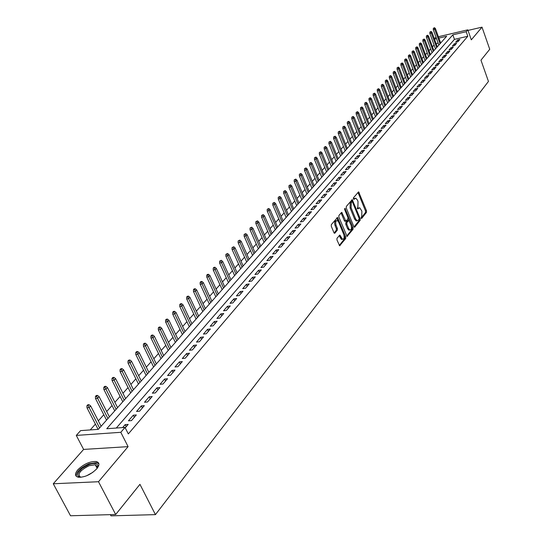 <?xml version="1.0" encoding="UTF-8"?>
<svg xmlns="http://www.w3.org/2000/svg" width="543" height="543" viewBox="0 0 543 543"><rect width="100%" height="100%" fill="white"/><g stroke="black" fill="none" stroke-linecap="round" stroke-linejoin="round"><path stroke-width="0.81" d="M361.095 218.089L361.699 218.408L366.477 212.388L366.518 210.813L358.624 191.842L353.391 197.869L353.357 198.982L353.975 199.315L355.808 198.147L357.409 200.048L358.027 201.589L357.891 206.673L357.233 208.566L357.844 208.885L359.69 207.704L361.876 211.112L361.747 216.195L361.095 218.089M96.742 468.819C99.81 464.889 99.613 462.453 96.152 461.516C89.839 461.299 83.724 464.061 77.798 469.81C74.601 473.815 74.798 476.292 78.382 477.243C84.789 477.392 90.905 474.582 96.742 468.819M469.009 33.293L468.84 32.797M336.993 238.262L336.945 239.918L339.619 245.782L345.715 238.526L345.762 236.891L337.522 217.485L331.339 224.605L331.284 226.261L333.959 232.709L334.882 233.157L337.346 230.13L337.393 228.481L336.076 225.304C335.289 222.277 335.703 220.689 337.339 220.553L338.676 222.135L343.78 234.522C344.567 237.562 344.14 239.151 342.497 239.273L339.877 235.085L336.993 238.262M115.686 514.499L70.529 515.769L53.268 483.772L98.5 481.722L115.686 514.499L139.945 484.329L155.441 514.628L488.456 81.43L480.962 60.178L489.732 49.27L482.014 27.15L471.317 39.829L467.795 29.845L466.186 31.718L467.795 36.272L128.318 433.925L125.012 427.409L120.797 432.303L76.278 435.418L80.602 430.626L98.364 429.343L446.665 36.272L438.887 38.091M98.5 481.722L128.094 446.638L120.797 432.303M353.887 226.682L354.769 227.13L360.185 220.309L360.226 218.714L352.231 199.614L346.332 206.428L346.285 208.044L353.887 226.682M353.031 229.316L347.072 236.422L338.866 217.051L338.913 215.415L341.744 212.347L345.864 221.15L347.853 219.067L347.9 217.451L344.662 209.537L344.975 208.315L353.072 227.7L353.031 229.316L351.993 229.479L346.726 236.103M482.014 27.15L467.998 30.428M457.898 41.743L459.867 39.463L457.64 39.978L455.672 42.259L457.898 41.743M454.593 45.585L456.582 43.277L454.348 43.786L452.353 46.094L454.593 45.585M451.247 49.467L453.262 47.132L451.016 47.641L449 49.976L451.247 49.467M447.866 53.39L449.903 51.028L447.642 51.544L445.606 53.906L447.866 53.39M444.439 57.368L446.502 54.979L444.235 55.488L442.172 57.877L444.439 57.368M440.977 61.386L443.061 58.97L440.787 59.479L438.696 61.895L440.977 61.386M437.468 65.459L439.579 63.008L437.291 63.517L435.174 65.968L437.468 65.459M433.918 69.579L436.049 67.101L433.755 67.61L431.617 70.088L433.918 69.579M430.327 73.746L432.486 71.242L430.178 71.744L428.013 74.255L430.327 73.746M426.689 77.968L428.875 75.429L426.56 75.939L424.368 78.47L426.689 77.968M423.004 82.244L425.223 79.672L422.895 80.174L420.676 82.746L423.004 82.244M419.277 86.568L421.524 83.968L419.182 84.47L416.936 87.07L419.277 86.568M415.504 90.946L417.777 88.312L415.429 88.814L413.155 91.448L415.504 90.946M411.682 95.385L413.983 92.717L411.628 93.213L409.32 95.88L411.682 95.385M407.813 99.871L410.141 97.17L407.773 97.672L405.438 100.367L407.813 99.871M403.897 104.419L406.252 101.684L403.877 102.179L401.508 104.914L403.897 104.419M399.926 109.028L402.315 106.258L399.926 106.754L397.53 109.523L399.926 109.028M395.908 113.691L398.324 110.887L395.922 111.376L393.499 114.186L395.908 113.691M391.836 118.422L394.286 115.578L391.87 116.066L389.419 118.91L391.836 118.422M387.709 123.207L390.193 120.329L387.77 120.817L385.279 123.695L387.709 123.207M383.528 128.053L386.046 125.141L383.609 125.623L381.091 128.542L383.528 128.053M379.299 132.974L381.844 130.015L379.401 130.496L376.842 133.456L379.299 132.974M375.003 137.949L377.589 134.956L375.132 135.438L372.539 138.431L375.003 137.949M370.659 142.999L373.272 139.958L370.801 140.44L368.181 143.474L370.659 142.999M366.247 148.11L368.901 145.035L366.423 145.51L363.762 148.585L366.247 148.11M361.781 153.296L364.468 150.18L361.977 150.655L359.283 153.771L361.781 153.296M357.253 158.549L359.982 155.393L357.477 155.861L354.742 159.024L357.253 158.549M352.665 163.877L355.427 160.674L352.909 161.142L350.14 164.346L352.665 163.877M348.009 169.28L350.812 166.029L348.28 166.497L345.477 169.742L348.009 169.28M343.291 174.758L346.129 171.459L343.59 171.927L340.746 175.219L343.291 174.758M338.506 180.31L341.384 176.97L338.832 177.432L335.947 180.771L338.506 180.31M333.653 185.944L336.572 182.557L334.006 183.011L331.081 186.398L333.653 185.944M328.732 191.659L331.692 188.217L329.112 188.672L326.146 192.107L328.732 191.659M323.737 197.448L326.743 193.966L324.151 194.414L321.144 197.896L323.737 197.448M318.673 203.326L321.721 199.79L319.121 200.238L316.06 203.774L318.673 203.326M313.535 209.293L316.623 205.702L314.01 206.143L310.908 209.734L313.535 209.293M308.322 215.347L311.458 211.702L308.831 212.143L305.682 215.781L308.322 215.347M303.028 221.483L306.211 217.791L303.571 218.225L300.381 221.917L303.028 221.483M297.659 227.721L300.89 223.967L298.236 224.395L294.998 228.141L297.659 227.721M292.209 234.047L295.487 230.239L292.82 230.66L289.534 234.467L292.209 234.047M286.677 240.468L290.003 236.599L287.322 237.019L283.989 240.882L286.677 240.468M281.057 246.984L284.437 243.06L281.742 243.474L278.355 247.398L281.057 246.984M275.355 253.608L278.783 249.624L276.082 250.031L272.64 254.009L275.355 253.608M269.559 260.328L273.048 256.282L270.326 256.683L266.83 260.728L269.559 260.328M263.681 267.156L267.217 263.043L264.489 263.443L260.939 267.55L263.681 267.156M257.701 274.086L261.298 269.912L258.549 270.305L254.945 274.48L257.701 274.086M251.633 281.131L255.285 276.889L252.529 277.276L248.864 281.512L251.633 281.131M245.47 288.285L249.183 283.982L246.407 284.362L242.687 288.666L245.47 288.285M239.205 295.562L242.972 291.184L240.182 291.557L236.409 295.928L239.205 295.562M232.838 302.946L236.667 298.501L233.863 298.867L230.022 303.313L232.838 302.946M226.363 310.46L230.259 305.94L227.442 306.3L223.54 310.813L226.363 310.46M219.786 318.096L223.743 313.501L220.913 313.847L216.949 318.442L219.786 318.096M213.1 325.854L217.125 321.184L214.281 321.524L210.243 326.194L213.1 325.854M206.299 333.748L210.392 328.997L207.535 329.329L203.435 334.081L206.299 333.748M199.383 341.771L203.55 336.938L200.672 337.271L196.505 342.097L199.383 341.771M192.351 349.936L196.586 345.022L193.702 345.341L189.453 350.249L192.351 349.936M185.197 358.237L189.507 353.235L186.602 353.547L182.285 358.536L185.197 358.237M177.921 366.681L182.305 361.597L179.387 361.896L174.995 366.973L177.921 366.681M170.516 375.274L174.975 370.102L172.043 370.394L167.577 375.559L170.516 375.274M162.981 384.023L167.516 378.756L164.57 379.034L160.029 384.295L162.981 384.023M155.312 392.922L159.927 387.559L156.968 387.831L152.339 393.186L155.312 392.922M147.506 401.983L152.203 396.526L149.23 396.784L144.519 402.234L147.506 401.983M139.558 411.207L144.343 405.655L141.35 405.899L136.558 411.451L139.558 411.207M131.46 420.601L136.334 414.947L133.327 415.185L128.447 420.832L131.46 420.601M467.795 36.272L454.457 39.354L116.283 428.04M125.229 427.836L128.182 424.409L125.162 424.633L122.609 427.585M434.067 45.055L432.486 46.834M430.633 48.904L429.018 50.709M427.158 52.793L425.515 54.633M423.642 56.73L421.965 58.603M420.085 60.707L418.375 62.621M416.488 64.739L414.743 66.687M412.843 68.818L411.071 70.8M409.15 72.945L407.345 74.968M405.417 77.126L403.585 79.183M401.644 81.355L399.77 83.452M397.815 85.631L395.908 87.769M393.946 89.968L392.005 92.14M390.023 94.353L388.048 96.573M386.059 98.799L384.044 101.059M382.041 103.299L379.985 105.6M377.969 107.853L375.878 110.195M373.849 112.469L371.711 114.851M369.674 117.139L367.496 119.575M365.446 121.87L363.226 124.354M361.163 126.668L358.903 129.193M356.819 131.521L354.518 134.101M352.421 136.449L350.079 139.069M347.968 141.431L345.579 144.105M343.454 146.488L341.018 149.216M338.88 151.606L336.395 154.388M334.237 156.798L331.712 159.635M329.54 162.058L326.961 164.95M324.775 167.393L322.142 170.339M319.942 172.803L317.261 175.803M315.042 178.28L312.306 181.348M310.08 183.846L307.29 186.968M305.044 189.48L302.2 192.663M299.933 195.202L297.035 198.446M294.754 200.998L291.795 204.311M289.494 206.883L286.48 210.263M284.165 212.849L281.084 216.297M278.756 218.904L275.613 222.42M273.265 225.053L270.061 228.637M267.692 231.291L264.421 234.949M262.038 237.617L258.699 241.35M256.296 244.045L252.889 247.852M250.466 250.567L246.99 254.457M244.554 257.185L241.004 261.156M238.547 263.912L234.922 267.964M232.445 270.74L228.746 274.88M226.248 277.677L222.474 281.898M219.956 284.722L216.1 289.032M213.562 291.876L209.625 296.281M207.059 299.152L203.041 303.646M200.462 306.537L196.356 311.132M193.749 314.051L189.561 318.741M186.935 321.68L182.645 326.479M179.998 329.445L175.62 334.339M172.952 337.332L168.479 342.334M165.785 345.355L161.217 350.466M158.495 353.513L153.825 358.74M151.083 361.808L146.305 367.156M143.542 370.251L138.662 375.715M135.865 378.838L130.877 384.424M128.06 387.58L122.956 393.295M120.112 396.471L114.892 402.315M112.028 405.526L106.686 411.506M103.794 414.743L98.331 420.859M95.405 424.131L90.226 429.927M441.221 42.415L440.516 42.585M438.147 43.128L436.124 43.596M110.365 514.649L110.996 515.85L155.441 514.628M128.094 446.638L83.615 449.421L53.268 483.772M83.615 449.421L76.278 435.418M434.278 38.526L436.029 37.284M466.186 31.718L452.842 34.833L106.767 428.732L125.012 427.409M438.391 36.734L467.795 29.845M436.518 38.641L434.495 39.116M454.457 39.354L452.842 34.833M457.64 39.978L458.163 41.444M454.348 43.786L454.871 45.259M451.016 47.641L451.545 49.121M447.642 51.544L448.179 53.024M444.235 55.488L444.778 56.974M440.787 59.479L441.33 60.979M437.291 63.517L437.841 65.024M433.755 67.61L434.312 69.124M430.178 71.744L430.742 73.264M426.56 75.939L427.124 77.466M422.895 80.174L423.465 81.708M419.182 84.47L419.759 86.011M415.429 88.814L416.006 90.362M411.628 93.213L412.212 94.774M407.773 97.672L408.363 99.233M403.877 102.179L404.467 103.754M399.926 106.754L400.524 108.335M395.922 111.376L396.533 112.971M391.87 116.066L392.487 117.661M387.77 120.817L388.388 122.419M383.609 125.623L384.234 127.238M379.401 130.496L380.025 132.119M375.132 135.438L375.77 137.067M370.801 140.44L371.446 142.083M366.423 145.51L367.068 147.16M361.977 150.655L362.636 152.311M357.477 155.861L358.136 157.524M352.909 161.142L353.581 162.819M348.28 166.497L348.959 168.181M343.59 171.927L344.276 173.617M338.832 177.432L339.524 179.129M334.006 183.011L334.705 184.722M329.112 188.672L329.818 190.389M324.151 194.414L324.863 196.138M319.121 200.238L319.841 201.976M314.01 206.143L314.743 207.894M308.831 212.143L309.564 213.894M303.571 218.225L304.318 219.99M298.236 224.395L298.989 226.173M292.82 230.66L293.58 232.445M287.322 237.019L288.095 238.818M281.742 243.474L282.523 245.28M276.082 250.031L276.869 251.843M270.326 256.683L271.127 258.509M264.489 263.443L265.296 265.283M258.549 270.305L259.371 272.152M252.529 277.276L253.357 279.136M246.407 284.362L247.241 286.229M240.182 291.557L241.031 293.437M233.863 298.867L234.725 300.761M227.442 306.3L228.311 308.2M220.913 313.847L221.795 315.761M214.281 321.524L215.171 323.452M207.535 329.329L208.437 331.264M200.672 337.271L201.589 339.212M193.702 345.341L194.625 347.296M186.602 353.547L187.539 355.516M179.387 361.896L180.337 363.878M172.043 370.394L173.007 372.383M164.57 379.034L165.547 381.043M156.968 387.831L157.959 389.847M149.23 396.784L150.235 398.813M141.35 405.899L142.368 407.942M133.327 415.185L134.359 417.234M125.162 424.633L126.207 426.703M358.726 207.867L357.45 208.281L358.475 208.112M354.85 198.31L353.581 198.718L354.606 198.548M361.081 218.055L365.459 212.551L365.5 210.976L357.959 192.331M352.251 201.745L351.552 200.095M354.016 226.933L359.161 220.472L359.249 219.005M359.106 219.508L359.133 218.388L352.543 202.132L351.925 201.806L351.253 202.62L351.111 207.752L355.638 218.897L357.185 220.757L359.106 219.508M351.226 201.921L351.925 201.806M357.172 220.75L356.154 220.92L354.606 219.06L350.072 207.921L350.221 202.797L350.893 201.976M345.151 221.259L344.33 220.729L341.052 212.822M348.049 218.116L349.027 220.499M351.416 226.343L352.04 227.863L353.072 227.7M348.592 228.433L349.882 229.981C351.477 229.838 351.878 228.277 351.104 225.297L348.85 220.39L346.868 222.474L346.821 224.096L348.592 228.433L347.554 228.589L348.844 230.144L349.726 230.001M348.525 220.444L347.405 220.689L348.443 220.519M347.554 228.589L345.776 224.266L345.823 222.637L347.405 220.689M351.993 229.479L352.04 227.863M342.382 239.293L341.452 239.429L339.171 235.553M336.422 220.696L336.293 220.716C334.658 220.858 334.237 222.44 335.031 225.467L336.076 225.304M334.101 232.988L336.293 230.293L336.348 228.651L335.031 225.467M338.241 221.327L336.823 217.96M339.273 245.47L344.669 238.682L344.717 237.047L344.072 235.486M434.556 27.707L433.334 28.29L434.556 27.707L435.472 28.657L434.855 29.329L433.273 29.702L438.859 45.089M434.217 28.08L440.074 43.718M435.472 28.657L440.678 43.033M433.273 29.702L433.334 28.29M80.9 477.297L78.049 476.116L77.663 474.399L78.559 472.172L81.986 468.521L88.814 464.638C94.373 462.779 97.401 463.227 97.896 465.996L97.177 468.297M97.272 468.127L97.489 466.966L95.249 464.74L89.079 465.704C79.807 470.455 77.018 474.31 80.71 477.283M98.887 463.797L96.634 462.602L88.971 463.797C80.493 467.638 76.258 471.806 76.264 476.299M431.128 31.44L429.9 32.03L431.128 31.44L432.052 32.397L431.434 33.075L429.846 33.449L435.472 48.904M430.782 31.82L436.694 47.533M432.052 32.397L437.305 46.841M429.846 33.449L429.9 32.03M427.667 35.22L426.431 35.811L427.667 35.22L428.597 36.177L427.972 36.863L426.37 37.243L432.052 52.766M427.321 35.6L433.273 51.388M428.597 36.177L433.891 50.689M426.37 37.243L426.431 35.811M424.164 39.042L422.916 39.639L424.164 39.042L425.101 40.006L424.463 40.698L422.861 41.078L428.583 56.676M423.811 39.429L429.812 55.291M425.101 40.006L430.436 54.585M422.861 41.078L422.916 39.639M420.615 42.911L419.366 43.508L420.615 42.911L421.558 43.881L420.92 44.58L419.305 44.954L425.081 60.633M420.255 43.304L426.309 59.241M421.558 43.881L426.947 58.529M419.305 44.954L419.366 43.508M417.024 46.827L415.768 47.431L417.024 46.827L417.974 47.798L417.329 48.51L415.707 48.884L421.538 64.631M416.664 47.221L422.766 63.239M417.974 47.798L423.411 62.52M415.707 48.884L415.768 47.431M413.393 50.784L412.13 51.395L413.393 50.784L414.357 51.761L413.698 52.481L412.069 52.854L417.947 68.683M413.033 51.185L419.182 67.284M414.357 51.761L419.834 66.551M412.069 52.854L412.13 51.395M409.721 54.795L408.445 55.406L409.721 54.795L410.684 55.773L410.019 56.499L408.39 56.872L414.316 72.782M409.347 55.203L415.558 71.377M410.684 55.773L416.216 70.638M408.39 56.872L408.445 55.406M406.001 58.854L404.718 59.472L406.001 58.854L406.972 59.839L406.3 60.572L404.664 60.945L410.644 76.93M405.628 59.262L411.886 75.525M406.972 59.839L412.551 74.771M404.664 60.945L404.718 59.472M402.234 62.961L400.944 63.579L402.234 62.961L403.218 63.945L402.533 64.692L400.89 65.065L406.924 81.124M401.854 63.375L408.173 79.712M403.218 63.945L408.845 78.959M400.89 65.065L400.944 63.579M398.426 67.115L397.123 67.739L398.426 67.115L399.41 68.106L398.725 68.866L397.069 69.233L403.157 85.373M398.039 67.536L404.413 83.961M399.41 68.106L405.092 83.194M397.069 69.233L397.123 67.739M394.564 71.323L393.254 71.954L394.564 71.323L395.562 72.321L394.863 73.088L393.207 73.454L399.349 89.67M394.177 71.751L400.605 88.258M395.562 72.321L401.291 87.477M393.207 73.454L393.254 71.954M390.661 75.586L389.345 76.217L390.661 75.586L391.666 76.583L390.96 77.357L389.29 77.73L395.487 94.027M390.268 76.013L396.75 92.602M391.666 76.583L397.449 91.821M389.29 77.73L389.345 76.217M386.704 79.902L385.381 80.54L386.704 79.902L387.716 80.907L387.003 81.688L385.326 82.054L391.584 98.432M386.311 80.337L392.847 97.007M387.716 80.907L393.553 96.213M385.326 82.054L385.381 80.54M382.7 84.267L381.362 84.912L382.7 84.267L383.725 85.278L382.998 86.066L381.315 86.432L387.627 102.898M382.299 84.708L388.897 101.466M383.725 85.278L389.609 100.659M381.315 86.432L381.362 84.912M378.647 88.692L377.297 89.337L378.647 88.692L379.672 89.704L378.939 90.505L377.249 90.871L383.623 107.419M378.24 89.133L384.899 105.98M379.672 89.704L385.618 105.166M377.249 90.871L377.297 89.337M374.541 93.172L373.184 93.824L374.541 93.172L375.58 94.19L374.833 94.998L373.136 95.364L379.571 111.994M374.127 93.62L380.847 110.555M375.58 94.19L381.58 109.727M373.136 95.364L373.184 93.824M370.38 97.706L369.016 98.364L370.38 97.706L371.426 98.731L370.672 99.552L368.969 99.912L375.464 116.63M369.966 98.161L376.74 115.184M371.426 98.731L377.487 114.349M368.969 99.912L369.016 98.364M366.172 102.301L364.794 102.966L366.172 102.301L367.224 103.326L366.464 104.161L364.747 104.527L371.303 121.32M365.744 102.763L372.586 119.874M367.224 103.326L373.34 119.026M364.747 104.527L364.794 102.966M361.903 106.957L360.518 107.629L361.903 106.957L362.962 107.989L362.195 108.831L360.471 109.191L367.095 126.078M361.475 107.426L368.378 124.625M362.962 107.989L369.138 123.763M360.471 109.191L360.518 107.629M357.579 111.675L356.181 112.347L357.579 111.675L358.651 112.706L357.871 113.562L356.14 113.921L362.826 130.89M357.145 112.15L364.115 129.438M358.651 112.706L364.882 128.569M356.14 113.921L356.181 112.347M353.201 116.446L351.796 117.132L353.201 116.446L354.28 117.492L353.486 118.36L351.749 118.713L358.502 135.77M352.76 116.928L359.792 134.311M354.28 117.492L360.572 133.429M351.749 118.713L351.796 117.132M348.762 121.293L347.344 121.978L348.762 121.293L349.848 122.338L349.047 123.213L347.303 123.573L354.117 140.712M348.314 121.781L355.414 139.252M349.848 122.338L356.208 138.356M347.303 123.573L347.344 121.978M344.262 126.193L342.837 126.886L344.262 126.193L345.362 127.245L344.547 128.134L342.796 128.487L349.678 145.721M343.814 126.689L350.982 144.255M345.362 127.245L351.783 143.352M342.796 128.487L342.837 126.886M339.708 131.168L338.269 131.868L339.708 131.168L340.814 132.22L339.993 133.123L338.228 133.476L345.185 150.798M339.246 131.671L346.488 149.325M340.814 132.22L347.303 148.409M338.228 133.476L338.269 131.868M335.092 136.205L333.64 136.911L335.092 136.205L336.205 137.264L335.37 138.18L333.599 138.526L340.624 155.943M334.624 136.714L341.934 154.47M336.205 137.264L342.755 153.54M333.599 138.526L333.64 136.911M330.409 141.309L328.949 142.022L330.409 141.309L331.535 142.375L330.687 143.304L328.909 143.651L336.008 161.156M329.934 141.825L337.318 159.676M331.535 142.375L338.153 158.732M328.909 143.651L328.949 142.022M325.664 146.488L324.191 147.201L325.664 146.488L326.798 147.553L325.943 148.497L324.157 148.843L331.325 166.443M325.182 147.01L332.635 164.957M326.798 147.553L333.483 164M324.157 148.843L324.191 147.201M320.852 151.735L319.372 152.454L320.852 151.735L321.999 152.807L321.13 153.764L319.332 154.103L326.574 171.798M320.363 152.264L327.897 170.312M321.999 152.807L328.753 169.341M319.332 154.103L319.372 152.454M315.972 157.056L314.478 157.782L315.972 157.056L317.132 158.135L316.25 159.099L314.445 159.445L321.761 177.228M315.483 157.592L323.085 175.735M317.132 158.135L323.954 174.758M314.445 159.445L314.478 157.782M311.03 162.452L309.524 163.185L311.03 162.452L312.198 163.531L311.302 164.515L309.49 164.855L316.888 182.733M310.528 162.995L318.212 181.24M312.198 163.531L319.094 180.242M309.49 164.855L309.524 163.185M306.014 167.923L304.494 168.663L306.014 167.923L307.195 169.009L306.286 170L304.467 170.339L311.94 188.319M305.505 168.473L313.263 186.819M307.195 169.009L314.159 185.808M304.467 170.339L304.494 168.663M300.924 173.468L299.397 174.215L300.924 173.468L302.118 174.561L301.195 175.572L299.369 175.905L306.924 193.98M300.415 174.031L308.254 192.473M302.118 174.561L309.157 191.455M299.369 175.905L299.397 174.215M295.765 179.095L294.225 179.848L295.765 179.095L296.967 180.195L296.037 181.219L294.197 181.552L301.833 199.722M295.249 179.665L303.17 198.215M296.967 180.195L304.087 197.177M294.197 181.552L294.225 179.848M290.532 184.803L288.985 185.563L290.532 184.803L291.747 185.91L290.797 186.941L288.957 187.274L296.675 205.546M290.01 185.38L298.012 204.032M291.747 185.91L298.942 202.98M288.957 187.274L288.985 185.563M285.224 190.593L283.663 191.36L285.224 190.593L286.453 191.706L285.489 192.758L283.636 193.084L291.435 211.451M284.688 191.177L292.779 209.937M286.453 191.706L293.722 208.872M283.636 193.084L283.663 191.36M279.842 196.471L278.26 197.245L279.842 196.471L281.077 197.584L280.1 198.65L278.24 198.976L286.127 217.444M279.299 197.061L287.471 215.931M281.077 197.584L288.428 214.845M278.24 198.976L278.26 197.245M274.371 202.43L272.783 203.211L274.371 202.43L275.62 203.55L274.636 204.63L272.762 204.955L280.738 223.526M273.821 203.034L282.082 222.006M275.62 203.55L283.059 220.906M272.762 204.955L272.783 203.211M268.826 208.485L267.224 209.272L268.826 208.485L270.088 209.605L269.084 210.704L267.204 211.023L275.267 229.696M268.269 209.089L276.618 228.175M270.088 209.605L277.609 227.055M267.204 211.023L267.224 209.272M263.199 214.621L261.583 215.415L263.199 214.621L264.475 215.747L263.45 216.867L261.563 217.18L269.722 235.961M262.629 215.238L271.072 234.433M264.475 215.747L272.077 233.3M261.563 217.18L261.583 215.415M257.484 220.852L255.855 221.659L257.484 220.852L258.773 221.985L257.735 223.119L255.841 223.431L264.088 242.314M256.914 221.483L265.446 240.787M258.773 221.985L266.464 239.633M255.841 223.431L255.855 221.659M251.687 227.178L250.045 227.992L251.687 227.178L252.984 228.318L251.932 229.465L250.024 229.777L258.373 248.769M251.104 227.816L259.73 247.235M252.984 228.318L260.769 246.067M250.024 229.777L250.045 227.992M245.796 233.605L244.14 234.42L245.796 233.605L247.113 234.746L246.04 235.913L244.126 236.219L252.57 255.319M245.205 234.25L253.927 253.778M247.113 234.746L254.979 252.597M244.126 236.219L244.14 234.42M239.823 240.121L238.146 240.949L239.823 240.121L241.146 241.275L240.06 242.456L238.133 242.762L246.678 261.964M239.219 240.78L248.042 260.423M241.146 241.275L249.108 259.221M238.133 242.762L238.146 240.949M233.748 246.746L232.065 247.581L233.748 246.746L235.085 247.9L233.985 249.101L232.051 249.407L240.692 268.717M233.137 247.418L242.063 267.176M235.085 247.9L243.142 265.955M232.051 249.407L232.065 247.581M227.585 253.472L225.881 254.314L227.585 253.472L228.936 254.633L227.816 255.855L225.874 256.147L234.617 275.572M226.96 254.151L235.988 274.025M228.936 254.633L237.087 272.783M225.874 256.147L225.881 254.314M221.32 260.307L219.603 261.156L221.32 260.307L222.684 261.468L221.551 262.71L219.596 263.002L228.447 282.536M220.689 260.993L229.818 280.989M222.684 261.468L230.938 279.726M219.596 263.002L219.603 261.156M214.96 267.244L213.867 267.407L213.229 268.106L214.96 267.244L216.338 268.412L215.184 269.674L213.223 269.959L222.182 289.609M214.315 267.943L223.553 288.055M216.338 268.412L224.693 286.779M213.223 269.959L213.229 268.106M208.492 274.296L207.399 274.453L206.747 275.165L207.84 275.009L208.492 274.296L209.89 275.471L208.716 276.754L206.747 277.032L215.815 296.797M207.84 275.009L217.193 295.243M209.89 275.471L218.347 293.939M206.747 277.032L206.747 275.165M201.928 281.457L200.829 281.613L200.163 282.34L201.263 282.184L201.928 281.457L203.34 282.638L202.145 283.941L200.163 284.22L209.347 304.094M201.263 282.184L210.725 302.539M203.34 282.638L211.899 301.216M200.163 284.22L200.163 282.34M195.249 288.74L194.15 288.89L193.471 289.629L194.577 289.473L195.249 288.74L196.681 289.921L195.466 291.252L193.478 291.523L202.77 311.512M194.577 289.473L204.154 309.951M196.681 289.921L205.342 308.607M193.478 291.523L193.471 289.629M188.469 296.139L187.355 296.288L186.67 297.035L187.783 296.885L188.469 296.139L189.907 297.326L188.679 298.677L186.677 298.942L196.091 319.053M187.783 296.885L197.476 317.492M189.907 297.326L198.684 316.128M186.677 298.942L186.67 297.035M181.572 303.659L180.459 303.808L179.76 304.569L180.88 304.419L181.572 303.659L183.032 304.854L181.783 306.225L179.767 306.49L189.303 326.716M180.88 304.419L190.688 325.148M183.032 304.854L191.917 323.764M179.767 306.49L179.76 304.569M174.561 311.309L173.441 311.451L172.735 312.225L173.855 312.082L174.561 311.309L176.034 312.51L174.765 313.902L172.742 314.159L182.4 334.502M173.855 312.082L183.785 332.94M176.034 312.51L185.041 331.529M172.742 314.159L172.735 312.225M167.434 319.08L166.307 319.223L165.588 320.01L166.715 319.868L167.434 319.08L168.927 320.289L167.631 321.707L165.601 321.958L175.382 342.423M166.715 319.868L176.774 340.855M168.927 320.289L178.043 339.423M165.601 321.958L165.588 320.01M160.185 326.988L159.051 327.13L158.318 327.924L159.452 327.789L160.185 326.988L161.692 328.203L160.375 329.642L158.339 329.886L168.249 350.473M159.452 327.789L169.64 348.905M161.692 328.203L170.93 347.445M158.339 329.886L158.318 327.924M152.814 335.031L151.673 335.167L150.934 335.974L152.067 335.846L152.814 335.031L154.341 336.253L153.004 337.712L150.954 337.95L160.993 358.658M152.067 335.846L162.384 357.09M154.341 336.253L163.701 355.611M150.954 337.95L150.934 335.974M145.314 343.21L144.173 343.346L143.413 344.167L144.56 344.038L145.314 343.21L146.854 344.438L145.497 345.925L143.44 346.156L153.615 366.987M144.56 344.038L155.006 365.419M146.854 344.438L156.343 363.912M143.44 346.156L143.413 344.167M137.684 351.531L136.537 351.66L135.764 352.502L136.917 352.373L137.684 351.531L139.246 352.76L137.861 354.28L135.791 354.504L146.108 375.464M136.917 352.373L147.499 373.889M139.246 352.76L148.857 372.355M135.791 354.504L135.764 352.502M129.92 360.002L128.766 360.124L127.985 360.98L129.139 360.857L129.92 360.002L131.501 361.238L130.089 362.778L128.012 362.995L138.465 384.084M129.139 360.857L139.863 382.51M131.501 361.238L141.248 380.948M128.012 362.995L127.985 360.98M122.019 368.622L120.865 368.738L120.064 369.607L121.225 369.491L122.019 368.622L123.621 369.858L122.189 371.426L120.098 371.636L130.693 392.854M121.225 369.491L132.092 391.279M123.621 369.858L133.497 389.691M120.098 371.636L120.064 369.607M113.982 377.392L112.815 377.507L112.001 378.39L113.168 378.274L113.982 377.392L115.598 378.634L114.139 380.236L112.041 380.439L122.786 401.779M113.168 378.274L124.184 400.205M115.598 378.634L125.616 398.589M112.041 380.439L112.001 378.39M105.797 386.317L104.623 386.433L103.794 387.329L104.969 387.22L105.797 386.317L107.433 387.573L105.946 389.195L103.835 389.392L114.736 410.861M104.969 387.22L116.127 409.293M107.433 387.573L117.587 407.644M103.835 389.392L103.794 387.329M97.462 395.413L96.287 395.514L95.439 396.438L96.62 396.329L97.462 395.413L99.118 396.668L97.604 398.324L95.487 398.508L106.537 420.112M96.62 396.329L107.935 418.538M99.118 396.668L109.421 416.861M95.487 398.508L95.439 396.438M88.971 404.671L87.79 404.773L86.934 405.702L88.115 405.601L88.971 404.671L90.654 405.933L89.113 407.617L86.982 407.793L98.107 429.357M88.115 405.601L99.586 427.959M90.654 405.933L101.1 426.248M86.982 407.793L86.934 405.702M361.36 218.462L361.699 218.408M358.102 192.616L359.127 192.439M365.5 210.976L366.518 210.813M365.459 212.551L366.477 212.388M351.701 200.381L352.733 200.204M359.242 218.87L360.226 218.714M359.161 220.472L360.185 220.309M354.267 227.205L354.769 227.13M350.221 202.797L351.253 202.62M350.072 207.921L351.111 207.752M354.606 219.06L355.638 218.897M346.97 236.368L347.493 236.286M341.208 213.114L342.246 212.944M344.33 220.729L345.368 220.56M344.554 208.865L345.328 208.736M345.823 222.637L346.868 222.474M345.776 224.266L346.821 224.096M339.314 235.825L340.359 235.662M340.162 237.888L341.214 237.725M336.348 228.651L337.393 228.481M336.293 230.293L337.346 230.13M334.345 233.246L334.882 233.157M336.972 218.252L338.017 218.082M344.717 237.047L345.762 236.891M344.669 238.682L345.715 238.526M339.511 245.728L340.054 245.646M86.547 475.811L92.88 472.308M351.165 201.887L351.979 201.752M356.154 220.92L357.185 220.757M344.819 221.313L345.864 221.15M348.844 230.144L349.882 229.981M339.524 235.139L339.877 235.085M341.452 239.429L342.497 239.273M337.176 217.539L337.522 217.485M97.489 466.966L97.896 465.996M97.136 468.344L95.249 464.74"/></g></svg>
